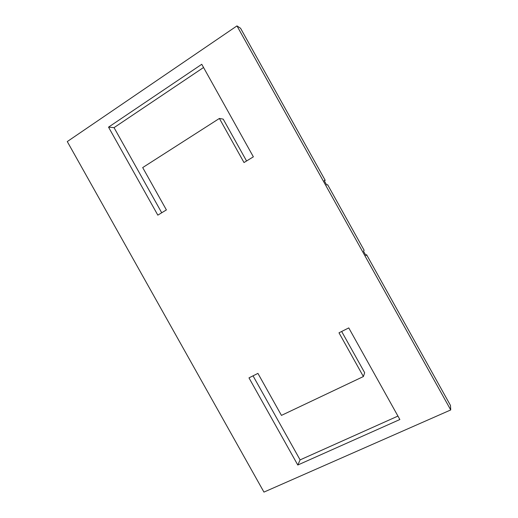 <?xml version="1.0" encoding="UTF-8"?>
<svg xmlns="http://www.w3.org/2000/svg" width="518" height="518" viewBox="0 0 518 518"><rect width="100%" height="100%" fill="white"/><g stroke="black" fill="none" stroke-linecap="round" stroke-linejoin="round"><path stroke-width="0.78" d="M324.346 180.827L325.2 180.335L240.566 28.257L236.972 25.9L67.275 141.569L263.953 492.1L450.725 409.945L236.972 25.9M157.828 215.145L108.534 127.143L201.761 64.29L253.367 156.837L244.004 162.548L219.399 118.447L142.69 167.579L166.395 209.919L157.828 215.145M257.925 373.387L281.442 415.391L363.39 376.547L338.992 332.809L348.769 327.913L399.857 419.522L297.792 465.022L248.977 377.868L257.925 373.387M365.708 255.134L366.576 254.675L450.472 405.432L450.725 409.945M366.576 254.675L365.941 255.555L363.487 251.152L364.141 250.304L327.635 184.712L326.651 184.965L324.19 180.542L325.2 180.335M161.72 212.768L114.044 127.642L203.548 67.502M246.562 160.988L223.206 119.127L219.399 118.447M397.934 416.077L300.11 459.887L297.792 465.022M253.037 375.835L300.11 459.887M341.66 331.468L364.672 372.714L363.39 376.547M114.044 127.642L108.534 127.143"/></g></svg>
